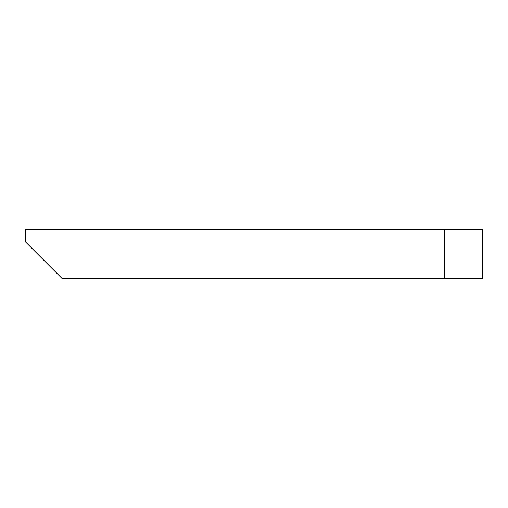 <?xml version="1.0" encoding="UTF-8"?>
<svg xmlns="http://www.w3.org/2000/svg" width="508" height="508" viewBox="0 0 508 508"><rect width="100%" height="100%" fill="white"/><g stroke="black" fill="none" stroke-linecap="round" stroke-linejoin="round"><path stroke-width="0.76" d="M25.4 241.808L61.976 278.384L444.5 278.384L444.5 229.616L25.4 229.616L25.4 241.808M444.5 278.384L482.6 278.384L482.6 229.616L444.5 229.616"/></g></svg>
